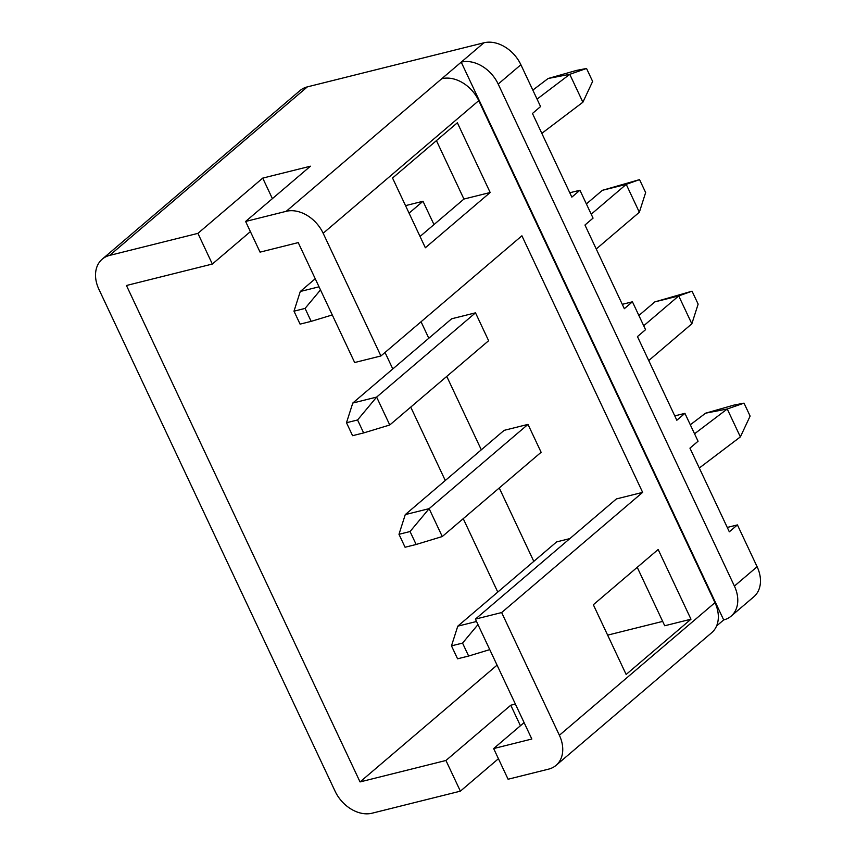 <?xml version="1.0" encoding="UTF-8"?>
<svg xmlns="http://www.w3.org/2000/svg" width="856" height="856" viewBox="0 0 856 856"><rect width="100%" height="100%" fill="white"/><g stroke="black" fill="none" stroke-linecap="round" stroke-linejoin="round"><path stroke-width="1.28" d="M622.28 304.329L632.434 301.794L645.563 329.678L637.452 336.59L676.828 420.253L684.928 413.352L698.057 441.236L689.947 448.148L729.323 531.811L737.423 524.91L757.111 566.736A31.683 23.465 49.6 0 1 753.804 596.814L731.12 616.149A31.683 23.465 -130.4 0 0 734.416 586.082L757.111 566.736M569.775 192.771L579.94 190.235L593.058 218.12L584.958 225.032L624.334 308.695L632.434 301.794M674.774 415.888L684.928 413.352M727.268 527.446L737.423 524.91M478.75 100.644L323.161 233.26A31.683 23.465 -130.4 0 0 286.182 211.325L441.76 78.72A31.683 23.465 49.6 0 1 478.75 100.644L714.974 602.656A31.683 23.465 49.6 0 1 711.668 632.734L556.09 765.339A31.683 23.465 -130.4 0 0 559.385 735.272L714.974 602.656M323.161 233.26L380.909 355.968L521.903 235.796L642.642 492.371L501.648 612.554L559.385 735.272M392.54 178.027L457.372 122.772L490.178 192.504L425.357 247.759L392.54 178.027M593.336 604.743L658.157 549.488L690.974 619.209L626.143 674.464L593.336 604.743M637.228 567.325L664.727 625.757L690.974 619.209M556.09 765.339A31.683 23.465 -130.4 0 1 548.653 769.116L508.09 779.238L493.655 748.561L531.833 739.028L475.401 619.113L501.648 612.554M642.642 492.371L616.395 498.93L475.401 619.113M380.909 355.968L354.662 362.527L298.23 242.601L260.053 252.135L245.619 221.458L286.182 211.325M436.432 140.619L463.931 199.052L420.039 236.47M405.53 205.633L423.003 201.267L433.981 224.582M346.487 422.736L352.779 403.048L451.647 318.785L475.497 312.825L488.626 340.72L389.769 424.983L363.65 432.922L357.562 419.975L346.487 422.736L352.576 435.683L363.65 432.922M441.76 78.72L483.897 42.8A31.683 23.465 49.6 0 1 520.887 64.735L540.564 106.561L532.464 113.474L571.84 197.137L579.94 190.235M109.622 255.409A31.683 23.465 -130.4 0 0 102.196 259.186L299.91 90.661A31.683 23.465 49.6 0 1 307.347 86.884L109.622 255.409L197.907 233.367L212.341 264.044L126.442 285.497L360.044 781.924L445.944 760.481L460.378 791.158L498.438 758.716M483.897 42.8L307.347 86.884M533.802 561.365L499.251 487.963M481.307 449.807L446.757 376.405M428.803 338.248L421.045 321.76M607.642 635.131L662.672 621.392M451.476 645.852L457.564 658.799L468.639 656.038L462.55 643.091L451.476 645.852L457.778 626.164L556.635 541.902L569.85 538.595M398.982 534.294L405.273 514.606L504.141 430.343L527.991 424.383L541.12 452.278L442.263 536.541L416.144 544.48L410.056 531.533L398.982 534.294L405.07 547.241L416.144 544.48M515.387 704.071L510.765 705.226L520.427 725.749M510.765 705.226L445.944 760.481M493.655 748.561L524.107 722.614M716.568 625.993L723.684 619.926A31.683 23.465 -130.4 0 0 731.12 616.149M520.887 64.735L498.192 84.07A31.683 23.465 -130.4 0 0 461.213 62.135L723.684 619.926M498.192 84.07L734.416 586.082M102.196 259.186A31.683 23.465 -130.4 0 0 98.889 289.264L335.113 791.265A31.683 23.465 -130.4 0 0 372.103 813.2L460.378 791.158M212.341 264.044L250.401 231.612M197.907 233.367L262.728 178.112L272.39 198.646M262.728 178.112L310.45 166.203L245.619 221.458M497.058 665.144L360.044 781.924M385.029 352.458L392.786 368.957M410.741 407.103L445.281 480.505M463.235 518.661L497.775 592.063M463.931 199.052L490.178 192.504M457.778 626.164L476.514 621.488M699.298 468.018L740.376 436.892L727.247 408.997L705.601 413.18L690.311 424.779M705.601 413.18L733.988 405.081L744.025 403.144L727.247 408.997L694.548 433.789M744.025 403.144L750.124 416.091L740.376 436.892M489.76 649.618L468.639 656.038M462.55 643.091L477.98 624.591M643.712 325.762L678.722 295.919L654.861 301.879L692.044 291.179L678.722 295.919L691.841 323.803L648.73 360.558M654.861 301.879L638.886 315.49M527.991 424.383L429.134 508.646L442.263 536.541M405.273 514.606L429.134 508.646L410.056 531.533M692.044 291.179L698.143 304.115L691.841 323.803M591.218 214.203L626.228 184.361L602.367 190.321L639.55 179.621L626.228 184.361L639.346 212.256L596.236 249M602.367 190.321L586.392 203.931M475.497 312.825L376.64 397.088L389.769 424.983M352.779 403.048L376.64 397.088L357.562 419.975M639.55 179.621L645.649 192.557L639.346 212.256M315.243 278.746L300.285 291.489L319.031 286.814M423.003 201.267L409.072 213.155M541.816 133.354L582.893 102.217L569.764 74.322L548.118 78.506L532.828 90.105M548.118 78.506L576.495 70.417L586.542 68.469L569.764 74.322L537.065 99.114M305.068 308.417L293.993 311.188L300.082 324.124L311.156 321.364L305.068 308.417L320.497 289.916M586.542 68.469L592.63 81.416L582.893 102.217M332.267 314.944L311.156 321.364M293.993 311.188L300.285 291.489"/></g></svg>
